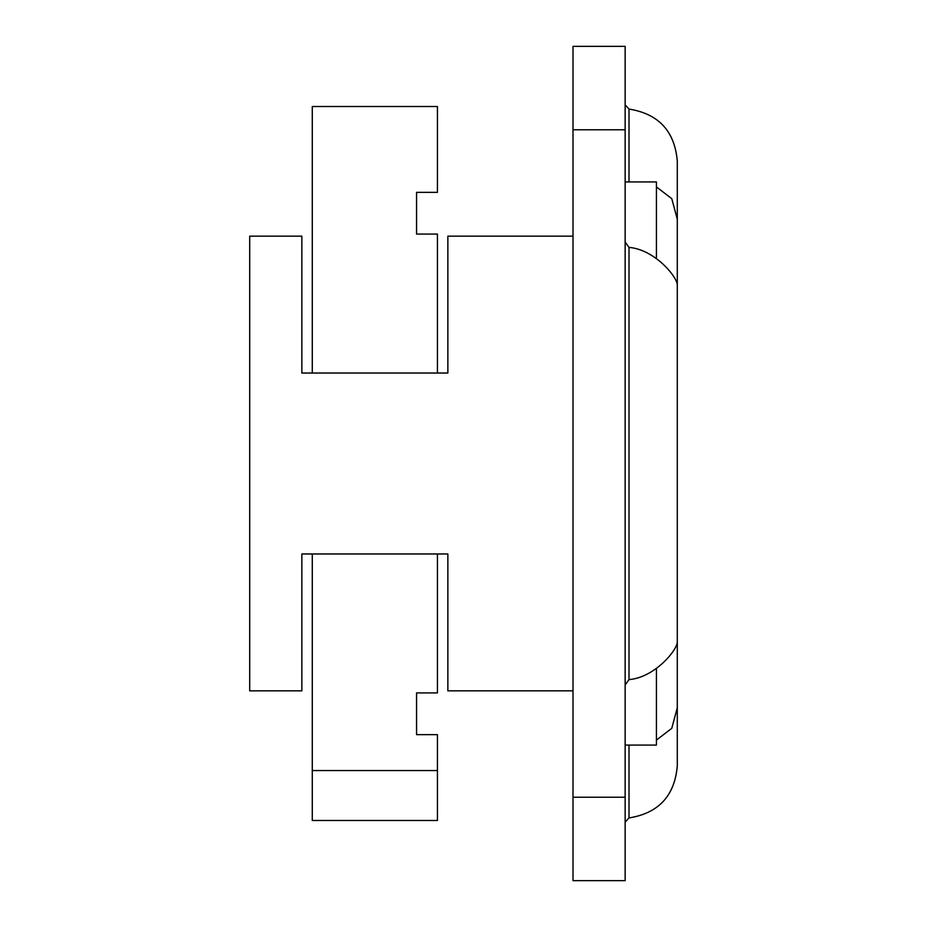 <?xml version="1.0" encoding="UTF-8"?>
<svg xmlns="http://www.w3.org/2000/svg" width="927" height="927" viewBox="0 0 927 927"><rect width="100%" height="100%" fill="white"/><g stroke="black" fill="none" stroke-linecap="round" stroke-linejoin="round"><path stroke-width="1.39" d="M312.283 553.964L312.283 770.557L437.428 770.557L437.428 734.647L416.571 734.647L416.571 692.933L437.428 692.933L437.428 553.964M312.283 373.036L312.283 106.512L437.428 106.512L437.428 192.352L416.571 192.352L416.571 234.067L437.428 234.067L437.428 373.036M437.428 770.557L437.428 820.488L312.283 820.488L312.283 770.557M573.002 797.22L573.002 880.65L625.146 880.65L625.146 46.35L573.002 46.35L573.002 797.22L625.146 797.22M625.146 684.983L629.004 679.618C655.551 677.313 677.741 649.155 677.289 641.855L677.289 707.753L671.774 728.332L656.432 740.07M656.432 186.93L671.774 198.668L677.289 219.247L677.289 285.145C677.753 277.845 655.516 249.676 629.004 247.382L625.146 242.017M677.289 641.855L677.289 161.066C674.717 131.182 658.622 113.847 629.004 109.062L625.146 104.902M629.004 745.076L629.004 817.938C658.622 813.153 674.717 795.818 677.289 765.934L677.289 707.753M677.289 287.254L677.289 353.998M677.289 573.002L677.289 639.746M625.146 745.076L656.432 745.076L656.432 668.309M656.432 258.691L656.432 181.924L625.146 181.924M573.002 236.153L447.857 236.153L447.857 373.036L301.854 373.036L301.854 307.069M301.854 619.931L301.854 553.964L447.857 553.964L447.857 690.847L573.002 690.847M301.854 373.036L301.854 236.153L249.711 236.153L249.711 690.847L301.854 690.847L301.854 553.964M629.004 679.618L629.004 247.382M573.002 129.78L625.146 129.78M629.004 181.924L629.004 109.062M629.004 817.938L625.146 822.098"/></g></svg>
